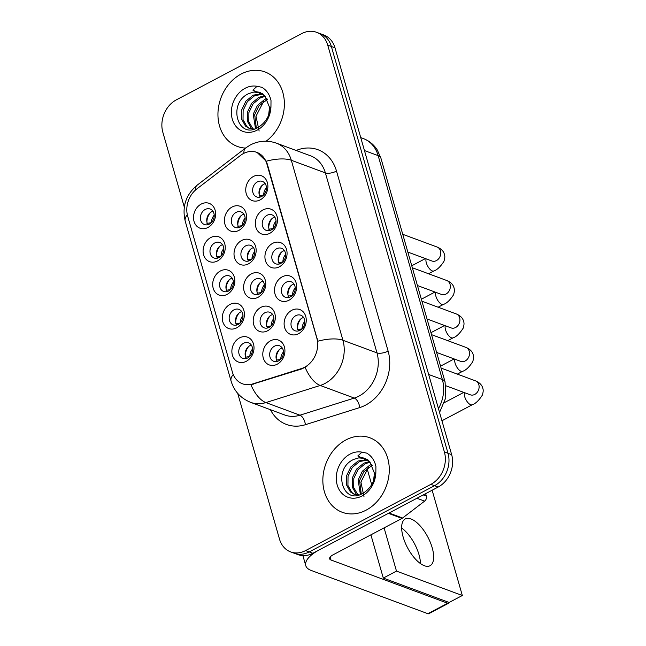 <?xml version="1.0" encoding="UTF-8"?>
<svg xmlns="http://www.w3.org/2000/svg" width="646" height="646" viewBox="0 0 646 646"><rect width="100%" height="100%" fill="white"/><g stroke="black" fill="none" stroke-linecap="round" stroke-linejoin="round"><path stroke-width="0.97" d="M236.711 327.837A13.243 10.74 110.3 0 1 222.797 321.708A13.243 10.74 110.3 0 1 229.992 304.428A13.243 10.74 110.3 0 1 243.905 310.556A13.243 10.74 110.3 0 1 236.711 327.837M233.981 309.822A8.277 6.71 -69.7 0 0 229.168 317.759A8.277 6.71 -69.7 0 0 233.198 324.906A8.277 6.71 -69.7 0 0 238.172 324.462A8.277 6.71 -69.7 0 0 242.985 316.524A8.277 6.71 -69.7 0 0 238.955 309.377A8.277 6.71 -69.7 0 0 233.981 309.822M227.117 294.39A13.243 10.74 110.3 0 1 213.204 288.253A13.243 10.74 110.3 0 1 220.407 270.973A13.243 10.74 110.3 0 1 234.312 277.102A13.243 10.74 110.3 0 1 227.117 294.39M224.388 276.375A8.277 6.71 -69.7 0 0 219.575 284.305A8.277 6.71 -69.7 0 0 223.605 291.451A8.277 6.71 -69.7 0 0 228.579 291.007A8.277 6.71 -69.7 0 0 233.392 283.069A8.277 6.71 -69.7 0 0 229.362 275.931A8.277 6.71 -69.7 0 0 224.388 276.375M217.524 260.936A13.243 10.74 110.3 0 1 203.611 254.807A13.243 10.74 110.3 0 1 210.814 237.518A13.243 10.74 110.3 0 1 224.719 243.647A13.243 10.74 110.3 0 1 217.524 260.936M214.795 242.92A8.277 6.71 -69.7 0 0 209.982 250.858A8.277 6.71 -69.7 0 0 214.02 257.996A8.277 6.71 -69.7 0 0 218.994 257.552A8.277 6.71 -69.7 0 0 223.799 249.622A8.277 6.71 -69.7 0 0 219.769 242.476A8.277 6.71 -69.7 0 0 214.795 242.92M207.931 227.481A13.243 10.74 110.3 0 1 194.026 221.352A13.243 10.74 110.3 0 1 201.221 204.063A13.243 10.74 110.3 0 1 215.126 210.2A13.243 10.74 110.3 0 1 207.931 227.481M205.202 209.465A8.277 6.71 -69.7 0 0 200.389 217.403A8.277 6.71 -69.7 0 0 204.427 224.542A8.277 6.71 -69.7 0 0 209.401 224.097A8.277 6.71 -69.7 0 0 214.206 216.168A8.277 6.71 -69.7 0 0 210.176 209.021A8.277 6.71 -69.7 0 0 205.202 209.465M246.304 361.292A13.243 10.74 110.3 0 1 232.39 355.163A13.243 10.74 110.3 0 1 239.585 337.882A13.243 10.74 110.3 0 1 253.498 344.011A13.243 10.74 110.3 0 1 246.304 361.292M243.574 343.276A8.277 6.71 -69.7 0 0 238.762 351.214A8.277 6.71 -69.7 0 0 242.791 358.36A8.277 6.71 -69.7 0 0 247.765 357.908A8.277 6.71 -69.7 0 0 252.578 349.979A8.277 6.71 -69.7 0 0 248.549 342.832A8.277 6.71 -69.7 0 0 243.574 343.276M267.622 330.76A13.243 10.74 110.3 0 1 253.716 324.631A13.243 10.74 110.3 0 1 260.911 307.351A13.243 10.74 110.3 0 1 274.816 313.48A13.243 10.74 110.3 0 1 267.622 330.76M264.892 312.745A8.277 6.71 -69.7 0 0 260.08 320.682A8.277 6.71 -69.7 0 0 264.117 327.829A8.277 6.71 -69.7 0 0 269.091 327.385A8.277 6.71 -69.7 0 0 273.904 319.447A8.277 6.71 -69.7 0 0 269.866 312.301A8.277 6.71 -69.7 0 0 264.892 312.745M258.029 297.313A13.243 10.74 110.3 0 1 244.123 291.176A13.243 10.74 110.3 0 1 251.318 273.896A13.243 10.74 110.3 0 1 265.231 280.025A13.243 10.74 110.3 0 1 258.029 297.313M255.299 279.298A8.277 6.71 -69.7 0 0 250.486 287.228A8.277 6.71 -69.7 0 0 254.524 294.374A8.277 6.71 -69.7 0 0 259.498 293.93A8.277 6.71 -69.7 0 0 264.311 285.992A8.277 6.71 -69.7 0 0 260.273 278.854A8.277 6.71 -69.7 0 0 255.299 279.298M248.435 263.859A13.243 10.74 110.3 0 1 234.53 257.73A13.243 10.74 110.3 0 1 241.725 240.441A13.243 10.74 110.3 0 1 255.638 246.57A13.243 10.74 110.3 0 1 248.435 263.859M245.706 245.843A8.277 6.71 -69.7 0 0 240.901 253.781A8.277 6.71 -69.7 0 0 244.931 260.919A8.277 6.71 -69.7 0 0 249.905 260.475A8.277 6.71 -69.7 0 0 254.718 252.546A8.277 6.71 -69.7 0 0 250.68 245.399A8.277 6.71 -69.7 0 0 245.706 245.843M238.85 230.404A13.243 10.74 110.3 0 1 224.937 224.275A13.243 10.74 110.3 0 1 232.132 206.986A13.243 10.74 110.3 0 1 246.045 213.123A13.243 10.74 110.3 0 1 238.85 230.404M236.113 212.389A8.277 6.71 -69.7 0 0 231.308 220.326A8.277 6.71 -69.7 0 0 235.338 227.465A8.277 6.71 -69.7 0 0 240.312 227.021A8.277 6.71 -69.7 0 0 245.125 219.091A8.277 6.71 -69.7 0 0 241.087 211.945A8.277 6.71 -69.7 0 0 236.113 212.389M277.215 364.215A13.243 10.74 110.3 0 1 263.31 358.086A13.243 10.74 110.3 0 1 270.504 340.805A13.243 10.74 110.3 0 1 284.41 346.934A13.243 10.74 110.3 0 1 277.215 364.215M274.485 346.199A8.277 6.71 -69.7 0 0 269.673 354.137A8.277 6.71 -69.7 0 0 273.71 361.284A8.277 6.71 -69.7 0 0 278.684 360.831A8.277 6.71 -69.7 0 0 283.489 352.902A8.277 6.71 -69.7 0 0 279.46 345.755A8.277 6.71 -69.7 0 0 274.485 346.199M288.948 300.237A13.243 10.74 110.3 0 1 275.035 294.1A13.243 10.74 110.3 0 1 282.229 276.819A13.243 10.74 110.3 0 1 296.143 282.948A13.243 10.74 110.3 0 1 288.948 300.237M286.218 282.221A8.277 6.71 -69.7 0 0 281.406 290.151A8.277 6.71 -69.7 0 0 285.435 297.297A8.277 6.71 -69.7 0 0 290.409 296.853A8.277 6.71 -69.7 0 0 295.222 288.915A8.277 6.71 -69.7 0 0 291.193 281.777A8.277 6.71 -69.7 0 0 286.218 282.221M279.355 266.782A13.243 10.74 110.3 0 1 265.441 260.653A13.243 10.74 110.3 0 1 272.636 243.364A13.243 10.74 110.3 0 1 286.549 249.493A13.243 10.74 110.3 0 1 279.355 266.782M276.625 248.767A8.277 6.71 -69.7 0 0 271.813 256.704A8.277 6.71 -69.7 0 0 275.842 263.843A8.277 6.71 -69.7 0 0 280.816 263.398A8.277 6.71 -69.7 0 0 285.629 255.461A8.277 6.71 -69.7 0 0 281.599 248.322A8.277 6.71 -69.7 0 0 276.625 248.767M269.762 233.327A13.243 10.74 110.3 0 1 255.848 227.198A13.243 10.74 110.3 0 1 263.051 209.91A13.243 10.74 110.3 0 1 276.956 216.047A13.243 10.74 110.3 0 1 269.762 233.327M267.032 215.312A8.277 6.71 -69.7 0 0 262.219 223.25A8.277 6.71 -69.7 0 0 266.249 230.388A8.277 6.71 -69.7 0 0 271.223 229.944A8.277 6.71 -69.7 0 0 276.036 222.014A8.277 6.71 -69.7 0 0 272.006 214.868A8.277 6.71 -69.7 0 0 267.032 215.312M260.168 199.872A13.243 10.74 110.3 0 1 246.255 193.743A13.243 10.74 110.3 0 1 253.458 176.463A13.243 10.74 110.3 0 1 267.363 182.592A13.243 10.74 110.3 0 1 260.168 199.872M257.439 181.857A8.277 6.71 -69.7 0 0 252.626 189.795A8.277 6.71 -69.7 0 0 256.664 196.941A8.277 6.71 -69.7 0 0 261.638 196.497A8.277 6.71 -69.7 0 0 266.443 188.559A8.277 6.71 -69.7 0 0 262.413 181.413A8.277 6.71 -69.7 0 0 257.439 181.857M298.541 333.683A13.243 10.74 110.3 0 1 284.628 327.554A13.243 10.74 110.3 0 1 291.822 310.274A13.243 10.74 110.3 0 1 305.736 316.403A13.243 10.74 110.3 0 1 298.541 333.683M295.811 315.668A8.277 6.71 -69.7 0 0 290.999 323.606A8.277 6.71 -69.7 0 0 295.028 330.752A8.277 6.71 -69.7 0 0 300.002 330.308A8.277 6.71 -69.7 0 0 304.815 322.37A8.277 6.71 -69.7 0 0 300.786 315.224A8.277 6.71 -69.7 0 0 295.811 315.668M236.775 325.019A8.277 6.71 110.3 0 1 240.336 312.18A8.277 6.71 110.3 0 1 241.741 311.622M227.182 291.564A8.277 6.71 110.3 0 1 230.743 278.725A8.277 6.71 110.3 0 1 232.148 278.168M217.589 258.117A8.277 6.71 110.3 0 1 221.15 245.278A8.277 6.71 110.3 0 1 222.555 244.713M207.996 224.663A8.277 6.71 110.3 0 1 211.557 211.823A8.277 6.71 110.3 0 1 212.962 211.258M246.368 358.473A8.277 6.71 110.3 0 1 249.929 345.634A8.277 6.71 110.3 0 1 251.326 345.069M267.686 327.942A8.277 6.71 110.3 0 1 271.247 315.103A8.277 6.71 110.3 0 1 272.652 314.545M258.093 294.487A8.277 6.71 110.3 0 1 261.654 281.648A8.277 6.71 110.3 0 1 263.059 281.091M248.5 261.041A8.277 6.71 110.3 0 1 252.061 248.201A8.277 6.71 110.3 0 1 253.466 247.636M238.907 227.586A8.277 6.71 110.3 0 1 242.476 214.747A8.277 6.71 110.3 0 1 243.873 214.181M277.279 361.397A8.277 6.71 110.3 0 1 280.84 348.557A8.277 6.71 110.3 0 1 282.245 347.992M289.012 297.41A8.277 6.71 110.3 0 1 292.573 284.571A8.277 6.71 110.3 0 1 293.97 284.014M279.419 263.964A8.277 6.71 110.3 0 1 282.98 251.124A8.277 6.71 110.3 0 1 284.385 250.559M269.826 230.509A8.277 6.71 110.3 0 1 273.387 217.67A8.277 6.71 110.3 0 1 274.792 217.104M260.233 197.054A8.277 6.71 110.3 0 1 263.794 184.215A8.277 6.71 110.3 0 1 265.199 183.658M298.605 330.865A8.277 6.71 110.3 0 1 302.166 318.026A8.277 6.71 110.3 0 1 303.563 317.469M240.393 155.5A22.352 18.128 110.3 0 1 243.397 153.57A22.352 18.128 110.3 0 1 256.825 152.367A22.352 18.128 110.3 0 1 266.871 163.914L316.806 338.052A22.352 18.128 110.3 0 1 301.48 368.551L252.723 383.926A22.352 18.128 110.3 0 1 242.476 383.789A22.352 18.128 110.3 0 1 232.431 372.241L187.671 216.168A22.352 18.128 110.3 0 1 196.812 188.931L240.393 155.5M241.087 74.064A39.729 32.227 -69.7 0 0 218.001 112.154A39.729 32.227 -69.7 0 0 237.357 146.44A39.729 32.227 -69.7 0 0 245.52 148.063A39.729 32.227 -69.7 0 1 237.357 146.44A39.729 32.227 -69.7 0 1 218.001 112.154A39.729 32.227 -69.7 0 1 241.087 74.064A39.729 32.227 -69.7 0 1 264.965 71.932A39.729 32.227 -69.7 0 0 241.087 74.064M345.99 439.91A39.729 32.227 -69.7 0 0 322.903 478A39.729 32.227 -69.7 0 0 342.259 512.286A39.729 32.227 -69.7 0 0 366.137 510.154A39.729 32.227 -69.7 0 0 389.223 472.065A39.729 32.227 -69.7 0 0 369.867 437.778A39.729 32.227 -69.7 0 0 345.99 439.91A39.729 32.227 -69.7 0 0 322.903 478A39.729 32.227 -69.7 0 0 342.259 512.286A39.729 32.227 -69.7 0 0 366.137 510.154A39.729 32.227 -69.7 0 0 389.223 472.065A39.729 32.227 -69.7 0 0 369.867 437.778A39.729 32.227 -69.7 0 0 345.99 439.91M257.1 152.472L266.2 161.225L267.315 164.076L317.816 341.217A28.973 11.386 -16 0 1 342.929 340.272A33.108 26.857 110.3 0 1 324.938 383.482A33.108 26.857 110.3 0 1 320.23 385.46L265.902 402.579A33.108 26.857 110.3 0 1 250.713 402.385L284.765 415.007A33.108 26.857 -69.7 0 0 299.954 415.2L354.283 398.073A33.108 26.857 -69.7 0 0 358.99 396.095A33.108 26.857 -69.7 0 0 376.981 352.886L325.374 172.894A33.108 26.857 -69.7 0 0 310.492 155.791L276.44 143.17A33.108 26.857 110.3 0 1 291.314 160.273A28.973 11.386 164 0 0 266.2 161.225M237.704 393.357L279.492 539.087A24.831 20.139 -69.7 0 0 290.652 551.918L297.919 554.607A24.831 20.139 -69.7 0 0 312.842 553.275L438.158 487.044L434.524 485.703A24.831 20.139 -69.7 0 0 448.017 453.29L331.366 46.472A24.831 20.139 -69.7 0 0 320.206 33.649A24.831 20.139 -69.7 0 1 331.366 46.472L448.017 453.29A24.831 20.139 -69.7 0 1 434.524 485.703L309.208 551.926L434.524 485.703L430.89 484.355A24.831 20.139 -69.7 0 0 444.383 451.95L327.732 45.131A24.831 20.139 -69.7 0 0 316.572 32.3A24.831 20.139 -69.7 0 0 301.65 33.632L176.334 99.864A24.831 20.139 -69.7 0 0 162.84 132.269L184.304 207.116M294.285 553.267A24.831 20.139 -69.7 0 0 309.208 551.926A24.831 20.139 -69.7 0 1 294.285 553.267M307.601 365.741L302.142 368.801L250.906 384.717A28.973 14.341 72.5 0 0 265.902 402.579L299.954 415.2A8.277 4.094 -107.5 0 1 305.413 424.697A41.384 33.568 110.3 0 1 270.424 409.685M266.136 141.199A39.729 32.227 -69.7 0 0 284.377 103.134A39.729 32.227 -69.7 0 0 264.965 71.932A39.729 32.227 -69.7 0 1 284.377 103.134A39.729 32.227 -69.7 0 1 266.136 141.199M290.652 551.918A24.831 20.139 -69.7 0 0 305.574 550.586L430.89 484.355M438.158 487.044A24.831 20.139 -69.7 0 0 451.651 454.639L334.991 47.82A24.831 20.139 -69.7 0 0 323.832 34.989L316.572 32.3M301.004 318.777A12.419 10.07 -69.7 0 0 297.515 328.2M304.815 321.377A9.109 7.389 -69.7 0 0 302.102 328.709M297.572 329.613L302.102 328.854M298.387 330.526L298.985 330.744M279.686 349.308A12.419 10.07 -69.7 0 0 276.189 358.732M283.489 351.909A9.109 7.389 -69.7 0 0 280.776 359.241M276.254 360.145L280.776 359.386M277.061 361.049L277.667 361.275M248.767 346.385A12.419 10.07 -69.7 0 0 245.278 355.809M252.578 348.985A9.109 7.389 -69.7 0 0 249.865 356.317M245.335 357.222L249.865 356.463M246.15 358.134L246.748 358.352M291.411 285.322A12.419 10.07 -69.7 0 0 287.922 294.754M295.222 287.93A9.109 7.389 -69.7 0 0 292.509 295.254M287.979 296.167L292.509 295.4M288.794 297.071L289.392 297.297M281.817 251.875A12.419 10.07 -69.7 0 0 278.329 261.299M285.629 254.476A9.109 7.389 -69.7 0 0 282.916 261.8M278.386 262.712L282.916 261.953M279.201 263.616L279.799 263.843M272.232 218.421A12.419 10.07 -69.7 0 0 268.736 227.844M276.036 221.021A9.109 7.389 -69.7 0 0 273.323 228.353M268.793 229.257L273.323 228.498M269.608 230.162L270.214 230.388M262.639 184.966A12.419 10.07 -69.7 0 0 259.143 194.389M266.443 187.566A9.109 7.389 -69.7 0 0 263.73 194.898M259.199 195.803L263.73 195.044M260.015 196.715L260.621 196.933M270.093 315.854A12.419 10.07 -69.7 0 0 266.596 325.277M273.896 318.462A9.109 7.389 -69.7 0 0 271.183 325.786M266.661 326.69L271.183 325.931M267.468 327.603L268.074 327.821M260.5 282.399A12.419 10.07 -69.7 0 0 257.003 291.822M264.303 285.007A9.109 7.389 -69.7 0 0 261.59 292.331M257.068 293.244L261.598 292.476M257.883 294.148L258.481 294.374M250.906 248.952A12.419 10.07 -69.7 0 0 247.418 258.376M254.718 251.552A9.109 7.389 -69.7 0 0 251.997 258.876M247.475 259.789L252.005 259.03M248.29 260.693L248.888 260.919M239.173 312.93A12.419 10.07 -69.7 0 0 235.685 322.354M242.985 315.539A9.109 7.389 -69.7 0 0 240.272 322.863M235.742 323.767L240.272 323.008M236.557 324.68L237.155 324.898M264.779 95.665L260.386 92.653A18.71 15.173 -69.7 0 0 253.846 92.055L248.871 93.533C227.416 102.98 237.502 138.866 256.898 128.07C264.925 123.709 269.616 116.441 270.957 106.251L271.005 100.534C269.616 94.397 266.523 89.972 261.743 87.267L257.035 86.314L252.885 90.125L264.779 95.673L269.527 107.325L268.607 115.295M255.509 128.651L253.224 114.172L257.423 105.411L264.723 99.427L266.895 98.563M256.357 128.312L254.669 114.705L258.868 105.944L267.379 99.436M252.271 129.079L251.237 128.215L247.353 121.182L247.458 112.033L251.657 103.271L258.957 97.296L264.812 95.697M253.079 129.103L248.791 121.714L248.896 112.566L253.103 103.804L260.403 97.829L265.353 96.327M254.33 129.03L249.235 128.433L245.472 126.083L241.588 119.042L241.693 109.893L245.892 101.131L253.192 95.156L262.502 93.71M249.962 128.667L246.917 126.616L243.025 119.575L243.13 110.434L247.337 101.672L254.637 95.689L263.108 94.138M253.846 92.055L260.572 92.725M259.127 131.025L256.002 116.24L263.608 101.454M369.69 461.51L365.289 458.498A18.71 15.173 -69.7 0 0 358.748 457.893L353.774 459.379C332.319 468.826 342.404 504.712 361.8 493.915C369.835 489.555 374.519 482.287 375.859 472.097L375.915 466.38C374.519 460.243 371.434 455.818 366.645 453.104L361.938 452.16L357.795 455.971L369.682 461.51L374.43 473.171L373.509 481.133M360.411 494.497L358.126 480.01L362.333 471.249L369.633 465.273L371.805 464.409M361.267 494.158L359.572 480.551L363.771 471.79L372.282 465.282M357.173 494.925L356.148 494.061L352.256 487.027L352.361 477.878L356.568 469.117L363.868 463.142L369.714 461.543M357.981 494.949L353.693 487.56L353.806 478.411L358.005 469.65L365.305 463.675L370.255 462.173M359.233 494.876L354.137 494.271L350.374 491.921L346.49 484.888L346.595 475.739L350.794 466.977L358.094 461.002L367.404 459.556M354.872 494.513L351.82 492.462L347.928 485.421L348.041 476.272L352.24 467.51L359.539 461.535L368.01 459.976M358.748 457.893L365.483 458.563M364.029 496.871L360.904 482.086L368.511 467.292M418.996 554.68A26.486 11.475 62.1 0 0 401.65 528.016A26.486 11.475 62.1 0 1 418.996 554.68A26.486 11.475 62.1 0 1 420.465 563.611A26.486 11.475 62.1 0 0 418.996 554.68M423.251 494.925L426.336 496.063L425.641 493.657M388.399 513.344L319.439 549.786A33.108 13.009 164 0 0 305.768 565.646A33.108 13.009 164 0 0 311.219 570.458L427.902 613.7L447.686 603.243L331.002 560.001A8.277 3.254 -16 0 1 329.638 558.798A8.277 3.254 -16 0 1 333.053 554.833L402.022 518.391L388.399 513.344A4.142 3.359 -69.7 0 0 388.957 512.981M447.686 603.243A4.142 1.793 62.1 0 0 448.574 603.243L428.782 613.7A4.142 1.793 -117.9 0 1 427.902 613.7M448.574 603.243A4.142 1.793 62.1 0 0 449.083 602.452M426.336 496.063A4.142 3.359 110.3 0 1 424.64 501.11L402.579 518.027A4.142 3.359 110.3 0 1 402.022 518.391M432.182 547.711A26.486 11.475 62.1 0 0 405.276 518.908A26.486 11.475 62.1 0 0 403.128 536.939A26.486 11.475 62.1 0 0 430.034 565.743A26.486 11.475 62.1 0 0 432.182 547.711M367.138 468.746L371.7 484.653M384.087 527.863L396.483 571.104L462.318 595.499L432.134 490.225M370.901 534.84L383.296 578.073L449.132 602.468L462.318 595.499M396.483 571.104L383.296 578.073M241.313 215.498A12.419 10.07 -69.7 0 0 237.825 224.921M245.125 218.098A9.109 7.389 -69.7 0 0 242.403 225.43M237.881 226.334L242.411 225.575M238.697 227.239L239.295 227.465M229.58 279.476A12.419 10.07 -69.7 0 0 226.092 288.899M233.392 282.084A9.109 7.389 -69.7 0 0 230.679 289.408M226.148 290.32L230.679 289.553M226.964 291.225L227.57 291.451M219.995 246.029A12.419 10.07 -69.7 0 0 216.499 255.453M223.799 248.629A9.109 7.389 -69.7 0 0 221.085 255.953M216.555 256.866L221.085 256.107M217.371 257.77L217.977 257.996M210.402 212.574A12.419 10.07 -69.7 0 0 206.906 221.998M214.206 215.175A9.109 7.389 -69.7 0 0 211.492 222.507M206.962 223.411L211.492 222.652M207.778 224.315L208.383 224.542M316.806 338.052L317.251 338.221M301.48 368.551L302.142 368.801M252.723 383.926L253.385 384.168M266.871 163.914L267.315 164.076M388.117 351.085A8.277 3.254 -16 0 1 376.981 352.886L342.929 340.272L291.314 160.273L325.374 172.894A8.277 3.254 -16 0 0 336.509 171.085L388.117 351.085A41.384 33.568 110.3 0 1 365.628 405.099A41.384 33.568 110.3 0 1 359.749 407.569L305.413 424.697M276.44 143.17C267.444 140.061 258.747 140.65 250.349 144.946L245.698 147.934A28.973 10.384 52.5 0 0 243.873 153.32M233.23 374.527A28.973 11.386 164 0 0 231.074 381.067C234.183 391.242 240.732 398.348 250.713 402.385M231.074 381.067L185.232 221.198A28.973 11.386 -16 0 1 187.316 214.747M185.232 221.198C181.865 206.744 185.83 194.745 197.135 185.184A28.973 10.384 52.5 0 0 195.31 190.19M305.17 367.445A28.973 14.341 72.5 0 0 320.23 385.46L354.283 398.073A8.277 4.094 -107.5 0 1 359.749 407.569M296.151 150.47A41.384 33.568 110.3 0 1 336.509 171.085M444.383 451.95L451.651 454.639M327.732 45.131L334.991 47.82M305.574 550.586L312.842 553.275M438.456 408.635A33.108 26.857 -69.7 0 0 442.357 379.533L378.16 155.638A33.108 26.857 -69.7 0 0 363.278 138.535C369.124 140.763 373.768 144.542 377.216 149.872L380.882 158.044L445.078 381.939A16.554 6.508 -16 0 0 442.357 379.533L428.653 374.454M364.457 150.558L378.16 155.638A16.554 6.508 -16 0 1 380.882 158.044M441.113 368.107L475.48 380.841A7.453 6.04 110.3 0 1 478.936 385.113A7.453 6.04 110.3 0 1 474.778 394.415A7.453 6.04 110.3 0 1 470.304 394.811L470.32 394.819M475.48 380.841C479.792 382.65 482.279 385.323 482.942 388.844C483.442 390.184 483.224 392.316 482.279 395.231C478.815 400.544 475.48 403.718 472.258 404.751A7.453 3.23 -117.9 0 1 464.692 396.652A7.453 3.23 -117.9 0 1 464.579 396.24A7.453 3.23 -117.9 0 1 464.474 392.655M431.52 334.652L465.887 347.387A7.453 6.04 110.3 0 1 469.343 351.658A7.453 6.04 110.3 0 1 465.185 360.961A7.453 6.04 110.3 0 1 460.711 361.356L436.623 352.433M465.887 347.387C470.199 349.195 472.686 351.868 473.348 355.389C473.849 356.737 473.631 358.861 472.686 361.776C469.23 367.098 465.887 370.271 462.665 371.297A7.453 3.23 -117.9 0 1 455.099 363.197A7.453 3.23 -117.9 0 1 454.994 362.786A7.453 3.23 -117.9 0 1 454.881 359.2M421.927 301.206L456.294 313.94A7.453 6.04 110.3 0 1 459.75 318.203A7.453 6.04 110.3 0 1 455.592 327.506A7.453 6.04 110.3 0 1 451.118 327.91L451.134 327.918M456.294 313.94C460.606 315.749 463.093 318.413 463.755 321.942C464.256 323.283 464.038 325.406 463.093 328.321C459.637 333.643 456.294 336.816 453.072 337.842A7.453 3.23 -117.9 0 1 445.506 329.743A7.453 3.23 -117.9 0 1 445.401 329.331A7.453 3.23 -117.9 0 1 445.288 325.745M412.334 267.751L446.701 280.485A7.453 6.04 110.3 0 1 450.157 284.749A7.453 6.04 110.3 0 1 445.998 294.051A7.453 6.04 110.3 0 1 441.525 294.455L417.437 285.532M446.701 280.485C451.021 282.294 453.508 284.959 454.162 288.487C454.663 289.828 454.445 291.96 453.5 294.875C450.044 300.188 446.701 303.362 443.487 304.395A7.453 3.23 -117.9 0 1 435.913 296.288A7.453 3.23 -117.9 0 1 435.808 295.884A7.453 3.23 -117.9 0 1 435.695 292.291M402.749 234.296L437.108 247.03A7.453 6.04 110.3 0 1 440.564 251.302A7.453 6.04 110.3 0 1 436.405 260.604A7.453 6.04 110.3 0 1 431.932 261L431.948 261.008M437.108 247.03C441.428 248.839 443.915 251.512 444.569 255.033C445.07 256.373 444.852 258.505 443.907 261.42C440.451 266.733 437.108 269.907 433.894 270.94A7.453 3.23 -117.9 0 1 426.32 262.841A7.453 3.23 -117.9 0 1 426.215 262.429A7.453 3.23 -117.9 0 1 426.102 258.844M257.035 86.314A23.676 19.202 -69.7 0 0 245.157 88.26A23.676 19.202 -69.7 0 0 232.294 119.155A23.676 19.202 -69.7 0 0 257.165 130.121A23.676 19.202 -69.7 0 0 270.957 106.251M361.938 452.16A23.676 19.202 -69.7 0 0 350.059 454.098A23.676 19.202 -69.7 0 0 337.196 485.001A23.676 19.202 -69.7 0 0 362.067 495.958A23.676 19.202 -69.7 0 0 375.859 472.097M331.002 560.001L330.154 557.062M389.029 513.013L402.579 518.027M424.64 501.11L416.945 498.26M245.698 147.934L197.135 185.184M363.278 138.535L360.734 137.59M439.555 412.463L445.78 397.742L445.078 381.939M472.258 404.751L441.937 420.772M445.942 385.783L470.304 394.811M463.763 392.388L444.569 402.531M462.665 371.297L457.336 374.115M454.17 358.934L440.548 366.137M453.072 337.842L447.743 340.668M427.03 318.979L451.118 327.91M444.577 325.487L430.955 332.682M443.487 304.395L438.149 307.213M434.984 292.032L421.362 299.227M433.894 270.94L428.556 273.759M407.844 252.077L431.932 261M425.391 258.578L411.768 265.772M305.768 565.646L302.893 555.617"/></g></svg>
